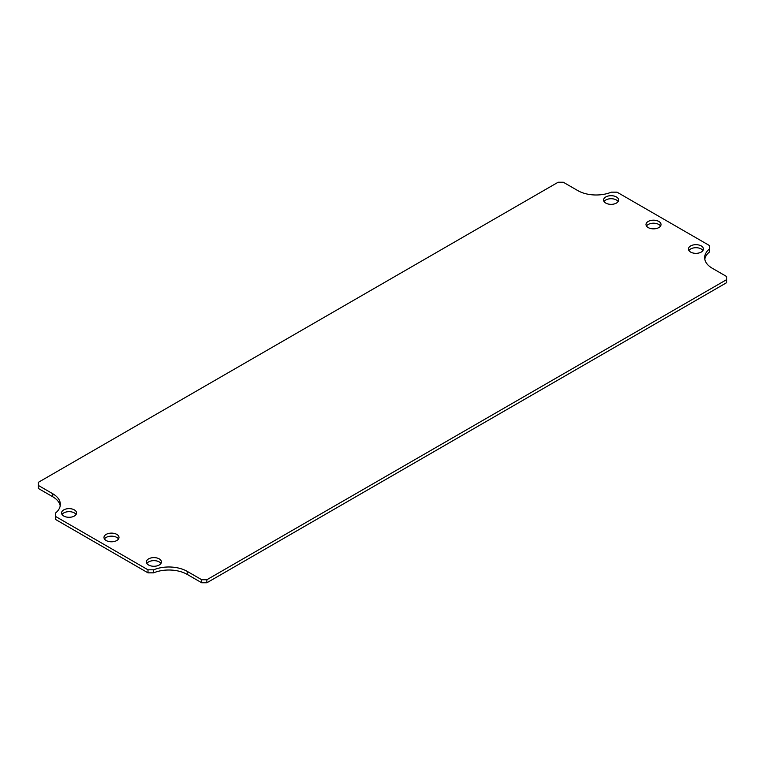 <?xml version="1.0" encoding="UTF-8"?>
<svg xmlns="http://www.w3.org/2000/svg" width="765" height="765" viewBox="0 0 765 765"><rect width="100%" height="100%" fill="white"/><g stroke="black" fill="none" stroke-linecap="round" stroke-linejoin="round"><path stroke-width="1.15" d="M646.482 226.029A7.507 4.332 180 0 1 653.511 223.208A7.507 4.332 180 0 1 660.549 226.029M604.054 201.539A7.507 4.332 180 0 1 611.092 198.718A7.507 4.332 180 0 1 618.12 201.539M688.902 250.528A7.507 4.332 180 0 1 695.94 247.707A7.507 4.332 180 0 1 702.968 250.528M104.451 538.971A7.507 4.332 180 0 1 111.489 536.15A7.507 4.332 180 0 1 118.518 538.971M62.032 514.472A7.507 4.332 180 0 1 69.06 511.661A7.507 4.332 180 0 1 76.098 514.472M146.88 563.461A7.507 4.332 180 0 1 153.908 560.64A7.507 4.332 180 0 1 160.946 563.461M704.794 259.144A25.991 15.004 180 0 1 709.566 251.886L709.566 245.603L617.001 192.158L611.359 192.158A25.991 15.004 180 0 1 577.776 190.59L563.298 182.233L558.134 182.233L38.25 482.39L38.25 488.395L52.728 496.753A25.991 15.004 180 0 1 60.206 505.856M206.866 582.767L726.75 282.61L726.75 279.579L206.866 579.736L206.866 582.767L201.702 582.767L187.224 574.41A25.991 15.004 180 0 0 153.641 572.842L153.641 569.82A25.991 15.004 180 0 1 187.224 571.379L187.224 574.41M147.999 572.842L147.999 569.82L55.434 516.375L55.434 519.397L147.999 572.842L153.641 572.842M648.204 227.578A7.507 4.332 180 0 1 646.004 224.518A7.507 4.332 180 0 1 653.511 220.186A7.507 4.332 180 0 1 661.017 224.518A7.507 4.332 180 0 1 656.389 228.525A7.507 4.332 180 0 1 648.204 227.578M605.784 203.088A7.507 4.332 180 0 1 603.585 200.028A7.507 4.332 180 0 1 611.092 195.687A7.507 4.332 180 0 1 618.598 200.028A7.507 4.332 180 0 1 613.96 204.026A7.507 4.332 180 0 1 605.784 203.088M690.623 252.077A7.507 4.332 180 0 1 688.433 249.007A7.507 4.332 180 0 1 695.94 244.676A7.507 4.332 180 0 1 703.446 249.007A7.507 4.332 180 0 1 698.808 253.014A7.507 4.332 180 0 1 690.623 252.077M106.182 540.52A7.507 4.332 180 0 1 103.983 537.451A7.507 4.332 180 0 1 111.489 533.119A7.507 4.332 180 0 1 118.996 537.451A7.507 4.332 180 0 1 114.358 541.457A7.507 4.332 180 0 1 106.182 540.52M63.753 516.031A7.507 4.332 180 0 1 61.554 512.961A7.507 4.332 180 0 1 69.06 508.629A7.507 4.332 180 0 1 76.567 512.961A7.507 4.332 180 0 1 71.939 516.968A7.507 4.332 180 0 1 63.753 516.031M148.601 565.01A7.507 4.332 180 0 1 146.402 561.95A7.507 4.332 180 0 1 153.908 557.609A7.507 4.332 180 0 1 161.415 561.95A7.507 4.332 180 0 1 156.777 565.947A7.507 4.332 180 0 1 148.601 565.01M726.75 279.579L726.75 276.605L712.272 268.247A25.991 15.004 180 0 1 704.661 257.633A25.991 15.004 180 0 1 709.566 248.855M206.866 579.736L201.702 579.736L201.702 582.767M201.702 579.736L187.224 571.379M147.999 569.82L153.641 569.82M52.728 496.753L52.728 493.731A25.991 15.004 180 0 1 60.339 504.345A25.991 15.004 180 0 1 55.434 513.114L55.434 516.375M52.728 493.731L38.25 485.373"/></g></svg>

